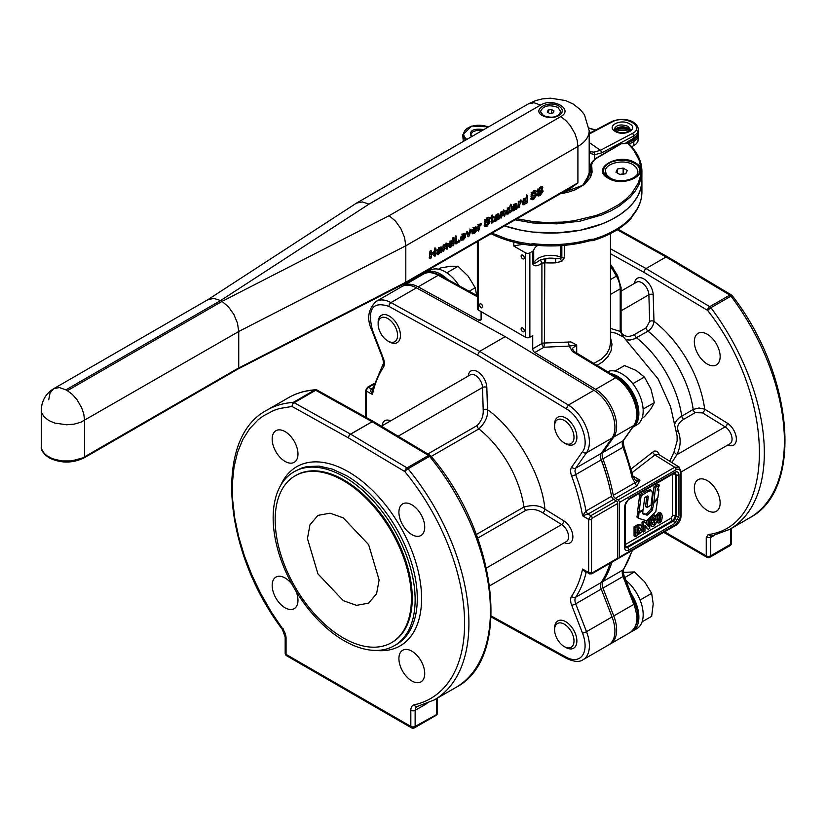 <?xml version="1.0" encoding="UTF-8"?>
<svg xmlns="http://www.w3.org/2000/svg" width="826" height="826" viewBox="0 0 826 826"><rect width="100%" height="100%" fill="white"/><g stroke="black" fill="none" stroke-linecap="round" stroke-linejoin="round"><path stroke-width="1.24" d="M626.934 142.826L633.408 139.088L626.934 142.826M558.892 106.079C563.415 109.249 563.415 112.429 558.892 115.599C553.399 118.211 547.896 118.211 542.403 115.599L542.403 115.599C531.252 109.755 548.763 99.647 558.892 106.079M541.629 189.846L541.381 191.849M537.809 189.453L539.244 190.279L542.599 189.949L543.116 191.219L540.287 195.473L538.573 196.02L537.468 194.668L538.191 193.429L540.256 194.1L541.546 192.303L538.108 192.128L537.592 190.94L540.276 187.068L542.341 186.728L542.816 187.647L542.104 188.917L540.183 188.483L539.079 189.939L537.643 189.113L539.079 189.288M539.956 187.874L542.104 188.917L540.669 188.091L541.371 186.614M541.546 192.303L539.915 191.002L537.633 191.405M539.388 194.316L537.137 195.194L538.098 195.865M538.191 193.429L540.256 194.1M431.317 253.097L429.985 253.861L429.19 257.97L430.625 258.796L429.84 258.156L429.84 251.909L430.625 250.381L431.42 251.001L431.42 253.159L434.218 251.538L435.003 247.852L435.808 248.461L435.808 254.707L435.003 256.267L434.218 255.626L434.218 253.076L432.896 252.312M434.373 248.585L434.373 253.881L433.578 255.43L435.003 256.267L434.218 255.626M429.985 251.114L429.985 252.333L431.42 253.159M434.218 253.076L431.42 254.687L429.985 253.861M431.42 254.687L431.42 257.237L430.625 258.796L429.84 258.156M430.625 250.381L431.42 251.001L430.491 250.464M435.003 247.852L435.808 248.461L434.879 247.934M438.162 252.58L436.902 253.489M441.755 250.092L440.32 249.256L439.855 251.806L441.29 252.632L440.475 252.281L438.627 254.171L437.326 254.356L436.892 253.396L438.193 250.939L440.32 249.153L439.463 248.709L437.749 250.836L437.119 250.515L439.463 247.459L441.301 246.984L441.993 251.517L441.29 252.632L439.04 251.455M438.885 248.327L440.32 249.153M440.144 251.507L440.32 250.226L438.379 252.436L439.071 252.725L440.144 251.507M440.299 247.046L440.32 249.256M436.314 250.01L437.119 250.515M437.635 251.899L439.071 252.725M440.32 250.226L439.577 249.803M452.4 245.239L450.81 247.139L449.375 247.284L448.601 245.239L450.831 240.924L452.4 240.903L451.667 244.981L453.102 245.818L451.853 244.919M450.315 245.529L448.807 246.551M450.077 244.434L451.202 245.559L452.328 243.143L451.192 242.028L450.077 244.434L448.652 243.608L449.767 244.723M449.055 244.795L451.202 245.559M452.173 240.676L453.102 237.403L453.804 237.95L453.804 244.455L453.102 245.818L452.4 245.26M452.4 240.903L451.863 240.593M453.102 237.403L453.804 237.95L452.989 237.475M450.469 241.13L451.905 241.956L451.192 242.028L449.757 241.192M444.347 245.632L445.906 243.753L447.496 243.866L447.702 247.914L446.969 249.349L446.236 248.771L446.236 246.313L445.451 245.374L443.676 251.259L442.953 250.66L442.953 246.396L443.645 245.054L444.347 245.57L443.51 245.146M447.207 243.567L446.061 243.03L446.236 247.48M445.534 248.523L446.236 248.771M443.645 245.054L444.347 245.57L443.552 245.115M442.251 250.423L442.953 250.66M444.502 246.778L443.066 245.952L442.953 249.4M443.283 245.363L443.066 245.952M444.801 245.487L444.016 244.537L445.988 245.27L444.553 244.434M456.561 242.028L455.074 242.885M455.229 236.546L455.229 241.254L456.664 242.08L459.38 240.511L460.175 240.82L456.024 243.99L455.074 243.443L455.074 237.341L455.859 235.813L456.664 236.422L456.664 242.08M456.024 243.99L455.074 243.443L456.024 243.99M455.859 235.813L456.664 236.422L455.735 235.885M459.38 240.511L458.74 239.994M463.345 238.704L462.188 237.94L463.345 238.704L465.121 236.628L465.657 236.897L463.376 239.881L461.414 240.201L460.681 238.311L463.283 233.706L465.1 233.459L465.74 234.883L464.584 236.556L462.188 237.94L460.815 237.145M461.672 236.577L460.836 237.062M460.753 237.103L461.91 237.878M462.188 236.876L464.305 235.658L463.241 234.976L462.188 236.876L461.094 236.246M464.191 233.335L464.057 234.966M462.446 238.724L460.856 239.488M464.305 235.658L461.806 234.15M475.311 226.923L475.177 228.544M473.566 232.302L471.976 233.066M471.873 230.691L473.03 231.456M472.792 230.155L471.956 230.64M473.308 230.454L475.425 229.236L474.361 228.554L473.308 230.454L472.214 229.824M475.425 229.236L472.926 227.728M474.465 232.282L473.308 231.517L474.465 232.282L476.241 230.206L476.778 230.475L474.496 233.459L472.534 233.779L471.801 231.889L474.403 227.284L476.22 227.047L476.86 228.461L475.704 230.134L473.308 231.517L471.935 230.722M468.786 234.801L469.818 230.722L470.531 229.535L471.223 229.865L468.786 236.763L467.774 236.195L466.339 232.695L467.041 231.548L467.826 232.054L468.786 234.801L467.351 233.975L466.638 231.93M470.531 229.535L469.787 229.039M470.965 230.867L469.953 230.278M467.041 231.548L467.826 232.054L466.989 231.579M468.363 234.15L467.351 235.937L468.786 236.763L467.774 236.195M480.133 225.477L478.584 231.104L477.851 230.516L477.851 226.407L478.574 224.889L479.276 225.395L480.298 223.898L481.558 224.125L480.133 225.477L478.698 224.651L477.851 229.246M478.574 224.889L477.841 224.569M481.372 223.722L480.123 223.299M477.149 230.278L477.851 230.516M488.61 220.459L488.362 222.462M486.359 224.92L484.108 225.797L485.079 226.479M488.527 222.917L485.079 222.741L484.573 221.554L487.257 217.682L489.322 217.331L489.797 218.26L489.085 219.53L487.164 219.096L486.06 220.552L489.581 220.563L490.097 221.833L487.268 226.087L485.543 226.634L484.439 225.281L485.161 224.042L487.237 224.713L488.331 222.442L486.896 221.616L484.614 222.018M485.161 224.042L487.237 224.713M484.79 220.067L486.225 220.893L484.625 219.716L486.06 219.902M486.937 218.477L489.085 219.53L487.65 218.704L488.352 217.228M492.812 220.387L491.346 222.08M492.802 218.085L492.802 220.687L491.367 219.861L491.707 220.511L491.367 217.259L492.399 216.02L493.834 216.846L492.802 218.085L491.367 217.259M491.707 220.511L494.237 221.213L491.697 223.113L491.336 218.942L490.613 218.529M491.336 218.942L490.592 218.714L491.47 215.792L492.575 215.049L492.802 216.804L493.834 216.846L493.174 216.588M490.603 218.601L491.264 218.983L490.592 218.714M492.802 216.804L491.408 215.989M492.575 215.049L492.802 215.906L491.79 215.318M495.579 219.437L494.309 220.346M499.172 216.939L497.737 216.113L497.273 218.653L498.708 219.489L497.882 219.127L496.044 221.027L494.743 221.203L494.309 220.243L495.6 217.796L497.727 216.009L496.88 215.555L495.166 217.692L494.537 217.372L496.88 214.306L498.718 213.841L499.41 218.363L498.708 219.489L496.447 218.301M496.292 215.173L497.727 216.009M497.562 218.363L497.727 217.083L495.786 219.293L496.488 219.582L497.562 218.363M497.706 213.903L497.737 216.113M493.731 216.866L494.537 217.372M495.053 218.756L496.488 219.582M497.727 217.083L496.984 216.66M509.807 212.096L508.217 213.996L506.792 214.141L506.018 212.096L508.238 207.77L509.807 207.76L509.084 211.838L510.52 212.664L509.26 211.776M507.732 212.375L506.214 213.407M507.494 211.291L508.61 212.406L509.735 210L508.61 208.875L507.494 211.291L506.059 210.465L507.174 211.58M506.472 211.652L508.61 212.406M509.58 207.532L510.52 204.249L511.222 204.796L511.222 211.301L510.52 212.664L509.807 212.117M509.807 207.76L509.27 207.44M510.52 204.249L511.222 204.796L510.406 204.332M507.876 207.987L509.312 208.813L508.61 208.875L507.174 208.049M501.764 212.489L503.323 210.599L504.903 210.713L505.109 214.77L504.387 216.206L503.643 215.617L503.643 213.16L502.869 212.22L501.093 218.105L500.36 217.517L500.36 213.253L501.052 211.91L501.764 212.416L500.917 212.003M504.624 210.424L503.468 209.887L503.643 214.337M502.951 215.379L503.643 215.617M501.052 211.91L501.764 212.416L500.969 211.962M499.658 217.279L500.36 217.517M501.909 213.635L500.473 212.798L500.36 216.257M500.701 212.21L500.473 212.798M502.208 212.334L501.434 211.394L503.395 212.117L501.96 211.291M515.548 203.599L515.816 207.233L515.114 208.358L516.549 209.184L514.288 207.997M514.133 204.879L513.287 204.435L514.722 205.261L513.008 207.388L512.378 207.068L514.722 204.012L516.56 203.537L517.014 206.634L515.579 205.808M513.421 209.133L512.151 210.041M514.33 209.277L513.627 208.988L514.33 209.277L515.403 208.059L515.569 206.779L513.627 208.988L512.894 208.451M515.569 206.779L514.825 206.355M511.573 206.562L512.378 207.068M517.014 206.634L516.549 209.184L515.723 208.833L513.886 210.723L512.585 210.898L512.151 209.938L513.442 207.491L515.569 205.705L514.722 205.261L515.569 205.705M525.801 198.168L526.007 201.11L525.305 202.473L526.74 203.299L526.028 202.752L524.438 204.631L523.003 204.776L522.228 202.731L524.458 198.405L526.028 198.395L526.74 194.884L527.432 195.432L527.432 201.936L526.74 203.299L525.481 202.411M523.942 203.01L522.435 204.043M526.028 198.395L525.491 198.085M524.097 198.622L525.532 199.448L524.82 199.51L523.715 201.926L524.83 203.041L525.955 200.635L523.395 198.684M526.74 194.884L527.432 195.432L526.616 194.967M522.693 202.287L524.83 203.041M523.715 201.926L522.28 201.1L523.395 202.215M520.514 202.163L518.965 207.791L518.232 207.202L518.232 203.093L518.955 201.575L519.657 202.081L520.679 200.584L521.939 200.811L520.514 202.163L519.079 201.338L518.232 205.932M518.955 201.575L518.222 201.255M521.753 200.408L520.504 199.985M517.53 206.965L518.232 207.202M535.103 193.614L535.021 196.072L531.583 195.896L531.077 194.709L533.751 190.837L535.816 190.486L536.291 191.415L535.578 192.685L533.658 192.251L532.718 194.048L531.283 193.222M532.863 198.075L530.612 198.952L531.572 199.634M532.553 193.057L531.128 192.871L532.553 193.707L536.074 193.718L536.59 194.988L533.772 199.242L532.047 199.789L530.942 198.436L531.665 197.197L533.73 197.868L535.021 196.072M531.665 197.197L533.73 197.868M533.472 195.783L532.037 194.957L534.825 195.597M533.431 191.642L535.578 192.685L534.143 191.859L534.845 190.383M532.037 194.957L531.108 195.173M404.42 283.029L405.803 282.224L404.42 283.029L405.803 282.224L405.803 245.797L577.901 146.439A38.533 22.25 0 0 0 589.186 130.714L584.447 114.731L580.317 109.569L573.12 103.993L565.573 100.566L550.467 98.18L542.393 98.883L535.682 100.586L528.444 103.839L534.03 102.754L540.607 105.047C553.007 97.251 574.184 109.476 560.689 116.631L389.108 215.7L395.499 221.12L400.92 228.75L404.534 237.413L405.803 245.797L238.735 331.494L238.735 367.921L82.734 457.893L71.594 460.929L61.702 460.929L52.565 458.75L47.051 455.859L44.294 453.474L41.785 449.427L41.3 446.577L41.3 410.14L41.785 413L44.294 417.047L48.724 420.496L54.702 423.057L66.648 424.781L74.01 424.151L80.731 422.313L238.735 331.494L237.465 323.111L233.851 314.438L228.43 306.818L222.039 301.387L67.371 390.688L65.935 389.862L220.604 300.561L213.82 298.382L207.687 299.797M564.881 191.074L569.341 189.216L577.901 182.876L570.59 187.781L405.401 283.153L570.59 187.781M630.455 129.548L627.667 132.067C623.093 133.296 619.273 133.058 616.186 131.324L614.245 129.052C616.351 124.767 620.976 123.869 628.09 126.357L630.465 129.558M615.246 131.396C624.095 136.94 639.221 128.97 629.588 123.838C620.729 118.294 605.603 126.264 615.246 131.396L616.619 132.253M589.186 134.039L612.376 121.825C624.766 114.68 645.953 126.905 632.458 133.409L600.419 150.291L594.131 152.139L594.73 154.699L601.793 152.81L633.821 135.929L637.342 133.089L638.498 128.753M589.186 151.478L590.889 153.564L594.73 154.699L594.73 159.191M589.186 142.516L600.698 150.487L601.793 152.81M594.131 152.139L591.003 151.788L589.186 150.631M238.332 368.84L84.159 457.852C72.481 463.438 60.814 463.438 49.147 457.852C43.293 453.66 40.68 449.891 41.3 446.577M237.351 368.726L405.803 282.224L577.901 182.876L577.901 146.439L577.157 140.244L574.999 133.729L570.25 125.5L565.686 120.379L560.689 116.631M405.349 283.173L238.322 368.85M220.604 300.561L369.026 204.105L362.253 201.926L356.502 203.103L528.444 103.839L356.502 203.103L207.884 299.673M48.724 399.794L50.035 392.949L53.762 388.654L208.08 299.559L53.762 388.654L59.348 387.57L65.935 389.862M589.186 132.48L591.302 132.284M473.938 135.309L472.565 136.104M641.916 191.983C641.833 200.594 638.643 208.658 632.355 216.164A3.046 2.23 -140 0 0 632.757 214.977A91.263 52.688 180 0 0 641.916 191.983L641.916 180.388A91.263 52.688 0 0 1 596.073 226.087A91.263 52.688 0 0 1 504.593 225.88L520.793 230.175L532.522 232.034L556.724 232.963L580.513 230.175L602.185 223.877L611.736 219.54L620.212 214.502L627.44 208.854L633.315 202.711L637.724 196.165L640.584 189.35L641.854 182.36L641.916 171.281C641.812 161.431 637.496 152.325 628.958 143.951A1.012 0.712 134.2 0 0 628.256 143.858L633.635 149.971L638.983 159.769L640.646 166.553L640.222 176.826L638.002 183.558L631.849 193.201L625.974 199.159L618.798 204.611L605.861 211.673L596.011 215.503L574.142 220.759L562.496 222.111L544.716 222.442L532.946 221.544L516.9 218.776M589.186 133.306L590.776 132.945M631.714 146.832L635.844 144.199L637.878 141.711L638.581 134.855L637.342 138.438L633.821 141.473L633.821 145.613M488.496 126.905L471.708 126.068L462.725 134.855L463.293 141.452M543.56 116.187L540.514 111.747M560.782 111.747L557.818 116.136M551.562 109.548L554.039 110.973L553.131 112.935L549.744 113.461L547.256 112.026L548.165 110.064L551.562 109.548L551.562 113.183M548.165 110.064L548.165 112.553M543.477 115.64L540.514 111.5C543.136 105.749 548.908 104.365 557.818 107.359L560.792 111.5C558.159 117.261 552.387 118.634 543.477 115.64M613.532 180.14L607.327 176.434L605.716 173.852L605.417 171.694M637.848 171.694L637.548 173.852L635.937 176.434L629.732 180.14M623.145 168.091L627.285 170.486L625.767 173.749L620.12 174.627L615.979 172.231L617.497 168.969L623.145 168.091L623.145 173.894L619.758 174.41M617.497 168.969L617.497 173.109M610.156 177.982L606.645 174.947L605.406 171.354C604.653 163.341 623.816 158.757 633.108 164.735L636.619 167.771L637.858 171.354C638.601 179.376 619.448 183.961 610.156 177.982M707.242 364.039A18.255 10.542 60 0 1 695.316 347.952A18.255 10.542 60 0 1 698.115 333.322A18.255 10.542 60 0 1 707.242 334.231A18.255 10.542 60 0 1 719.167 350.317A18.255 10.542 60 0 1 716.369 364.937A18.255 10.542 60 0 1 707.242 364.039M720.148 502.951A18.255 10.542 60 0 1 716.369 511.304A18.255 10.542 60 0 1 702.307 506.41A18.255 10.542 60 0 1 694.336 488.042A18.255 10.542 60 0 1 698.115 479.689A18.255 10.542 60 0 1 712.177 484.583A18.255 10.542 60 0 1 720.148 502.951M649.732 524.448L651.177 523.447L653.727 524.902L652.292 524.076L653.418 521.64L654.853 522.466L653.727 524.902L652.612 524.273L651.105 525.326L651.786 526.596L653.707 526.317L655.844 523.87L656.412 521.536L655.668 519.719L652.963 520.772L653.211 519.089L656.061 517.437L656.061 515.806L652.055 518.119L651.28 523.302L654.481 521.361M651.28 523.302L649.845 522.476L650.63 517.293L654.626 514.98L656.061 515.806M653.81 518.738L655.668 519.719M651.786 526.596L649.732 524.84M635.493 536.673L641.017 532.563L642.112 528.392L641.048 525.315L639.913 525.191L635.493 527.566L635.493 536.673L634.058 535.847L634.058 526.74L638.477 524.365L639.685 524.531M642.039 527.215L642.039 522.135L643.588 521.237L645.023 522.063L643.475 522.961L643.475 532.068L644.951 531.221L644.951 525.243L648.142 529.373L649.732 528.454L649.732 519.347L648.255 520.194L648.255 526.307L645.023 522.063M646.83 524.427L646.83 520.721M648.142 529.373L644.951 526.265M643.475 532.068L642.039 531.242L642.039 529.549M658.105 523.013L659.767 522.817L661.554 520.855L662.328 516.694L661.554 513.431L659.767 513.514L657.981 515.476L657.207 519.626L658.105 523.013L656.391 521.96M655.803 519.812L655.823 517.582M656.061 516.023L658.332 512.688L661.554 513.431L660.119 512.605M642.7 513.504L646.18 514.164L650.878 509.291L652.633 502.094M638.477 518.284L636.908 516.983L638.147 511.5M638.519 518.315L636.908 516.983L638.56 518.336L646.758 520.793L655.844 511.49L657.702 499.162L653.727 503.333L652.313 510.117L647.615 515.001L642.938 513.937L642.773 510.478L638.952 512.915L638.56 518.336M653.841 502.58L652.127 501.681L654.027 486.69L657.775 484.284L659.21 485.11L655.452 487.516L653.841 502.58L657.909 497.479L658.9 489.653L657.104 490.066L659.447 485.296M647.274 507.474L651.064 505.006L652.447 493.514L651.673 490.52L648.255 491.429L641.11 495.776L639.087 511.883L643.186 509.559L644.662 497.717L646.479 496.426L647.811 495.91L648.234 496.55L647.026 507.298L645.602 506.462L646.82 496.24M645.839 506.648L647.026 507.298M639.087 511.924L637.651 511.057L639.675 494.95L646.82 490.603L650.248 489.694L651.673 490.52M637.889 511.232L639.324 512.068M537.726 245.415A17.243 9.953 0 0 0 533.699 250.175A3.046 1.755 180 0 1 533.4 250.67A3.046 1.755 180 0 1 532.863 251.094L532.863 264.341C534.804 266.684 537.819 266.251 541.908 263.06L545.511 262.823A59.833 34.537 0 0 0 555.795 262.823L561.866 261.305L564.292 257.898L564.292 245.353M477.335 241.615L477.335 308.728A3.046 1.755 0 0 0 478.233 309.967L525.553 337.287A3.046 1.755 0 0 0 529.858 337.287L532.718 335.635L532.718 348.83A3.046 1.755 -120 0 0 533.338 350.916A3.046 1.755 -120 0 0 534.825 352.516L595.649 389.325A30.417 17.563 60 0 1 616.64 426.278A30.417 17.563 60 0 1 613.759 437.037L602.959 452.4A8.115 4.688 -120 0 0 602.185 455.209A8.115 4.688 -120 0 0 602.908 458.895A155.143 89.58 60 0 1 613.295 495.28A3.046 1.755 -120 0 0 614.038 497.045A3.046 1.755 -120 0 0 615.339 498.336L618.075 499.967A2.024 1.167 60 0 1 619.077 501.041A2.024 1.167 60 0 1 619.49 502.435L619.49 557.137A2.024 1.167 60 0 1 619.077 558.066A2.024 1.167 60 0 1 619.066 558.066A2.024 1.167 60 0 1 618.075 557.984L617.765 557.808M568.36 341.974L569.217 346.104L572.418 351.525A3.046 1.714 -58.8 0 1 573.925 351.37A3.046 1.714 -58.8 0 1 573.936 351.38A3.046 1.714 -58.8 0 1 573.946 351.38L572.253 348.469L576.713 345.01L570.911 341.954L544.375 343.017L544.004 347.219A3.046 1.755 60 0 1 542.517 345.619A3.046 1.755 60 0 1 541.908 343.523L532.718 348.83M610.476 233.593L610.476 342.842L609.619 348.273L606.625 353.993L601.596 359L593.801 363.399M522.682 331.66A2.23 1.291 60 0 1 521.227 329.688A2.23 1.291 60 0 1 521.567 327.901A2.23 1.291 60 0 1 522.682 328.015A2.23 1.291 60 0 1 524.138 329.977A2.23 1.291 60 0 1 523.798 331.763A2.23 1.291 60 0 1 522.682 331.66M481.093 307.644A2.23 1.291 60 0 1 479.638 305.682A2.23 1.291 60 0 1 479.978 303.896A2.23 1.291 60 0 1 481.093 303.999A2.23 1.291 60 0 1 482.549 305.971A2.23 1.291 60 0 1 482.208 307.757A2.23 1.291 60 0 1 481.093 307.644M532.863 251.094L529.858 252.839A3.046 1.755 180 0 1 525.553 252.839L513.803 246.055L513.803 242.121M522.682 258.796A2.23 1.291 60 0 1 521.227 256.834A2.23 1.291 60 0 1 521.567 255.048A2.23 1.291 60 0 1 522.682 255.151A2.23 1.291 60 0 1 524.138 257.123A2.23 1.291 60 0 1 523.798 258.91A2.23 1.291 60 0 1 522.682 258.796M402.644 286.188A30.417 17.563 60 0 1 403.48 285.641A30.417 17.563 60 0 1 418.173 286.859L478.997 320.292A3.046 1.755 -120 0 0 480.464 320.416A3.046 1.755 -120 0 0 480.484 320.405A3.046 1.755 -120 0 0 481.093 319.022L481.093 311.619M617.765 558.139L592.242 572.872A2.024 1.167 60 0 1 591.829 573.791A2.024 1.167 60 0 1 591.808 573.802A2.024 1.167 60 0 1 591.819 573.802L617.342 559.057A2.024 1.167 -120 0 0 617.352 559.057A2.024 1.167 -120 0 0 617.342 559.057A2.024 1.167 -120 0 0 617.765 558.139L617.765 503.426A2.024 1.167 -120 0 0 617.352 502.032A2.024 1.167 -120 0 0 616.351 500.959L613.625 499.327A3.046 1.755 60 0 1 612.324 498.037A3.046 1.755 60 0 1 611.57 496.271A155.143 89.58 -120 0 0 601.183 459.886A8.115 4.688 60 0 1 600.471 456.21A8.115 4.688 60 0 1 601.235 453.402L612.035 438.028A30.417 17.563 -120 0 0 614.926 427.269A30.417 17.563 -120 0 0 593.925 390.316L505.192 336.626L416.449 287.851A30.417 17.563 -120 0 0 401.756 286.643L376.233 301.376C367.993 309.234 366.527 318.877 371.834 330.317L382.644 358.164A3.046 0.64 158.8 0 1 382.644 358.061M592.242 572.872L591.519 572.459A2.024 1.167 180 0 1 590.084 572.8A2.024 1.167 180 0 1 588.649 572.459L589.299 573.863L582.557 569.062A152.108 87.814 60 0 1 571.623 596.227A11.151 6.443 -120 0 0 571.695 605.231L582.495 633.077A27.382 15.808 60 0 1 566.202 657.186A3.046 1.797 118.8 0 0 566.863 658.601A3.046 1.797 118.8 0 0 566.884 658.611C574.338 661.925 579.738 662.276 583.094 659.675L608.617 644.941A30.417 17.563 -120 0 0 614.926 631.012A30.417 17.563 -120 0 0 612.035 616.929L601.235 589.083A8.115 4.688 60 0 1 600.471 585.386A8.115 4.688 60 0 1 601.183 582.537A155.143 89.58 -120 0 0 610.156 563.208M344.143 476.798A100.39 57.965 60 0 1 409.727 565.263A100.39 57.965 60 0 1 394.343 645.705A100.39 57.965 60 0 1 344.143 640.739A100.39 57.965 60 0 1 278.558 552.274A100.39 57.965 60 0 1 293.953 471.822A100.39 57.965 60 0 1 344.143 476.798M391.452 642.69L392.309 642.194A96.332 55.621 -120 0 0 407.073 565.005A96.332 55.621 -120 0 0 344.143 480.113A96.332 55.621 -120 0 0 295.976 475.342L295.119 475.838A96.332 55.621 60 0 1 343.286 480.608A96.332 55.621 60 0 1 406.216 565.5A96.332 55.621 60 0 1 391.452 642.69A96.332 55.621 60 0 1 343.286 637.92A96.332 55.621 60 0 1 280.355 553.028A96.332 55.621 60 0 1 295.119 475.838M564.303 442.881L565.738 443.707A15.766 9.107 -120 0 0 576.878 437.264A15.766 9.107 -120 0 0 565.738 417.956A15.766 9.107 -120 0 0 554.587 424.399L554.587 426.051A13.732 7.93 60 0 1 564.303 420.444A13.732 7.93 60 0 1 574.008 437.264A13.732 7.93 60 0 1 564.303 442.881A13.732 7.93 60 0 1 554.587 426.051M389.294 341.83A15.766 9.107 -120 0 0 389.294 341.84A15.766 9.107 -120 0 0 400.434 335.397A15.766 9.107 -120 0 0 389.294 316.09A15.766 9.107 -120 0 0 378.143 322.522L378.143 324.184A13.732 7.93 60 0 1 387.859 318.578A13.732 7.93 60 0 1 397.574 335.397A13.732 7.93 60 0 1 387.859 341.004A13.732 7.93 60 0 1 378.143 324.184M564.303 646.613L565.738 647.439A15.766 9.107 -120 0 0 576.878 641.007A15.766 9.107 -120 0 0 565.738 621.699A15.766 9.107 -120 0 0 554.587 628.132L554.587 629.794A13.732 7.93 60 0 1 564.303 624.188A13.732 7.93 60 0 1 574.008 641.007A13.732 7.93 60 0 1 564.303 646.613L564.303 646.613A13.732 7.93 60 0 1 554.587 629.794M505.192 336.626L479.658 351.36L390.925 302.595L416.449 287.851M398.917 658.601A18.255 10.542 60 0 1 402.696 650.248A18.255 10.542 60 0 1 416.758 655.142A18.255 10.542 60 0 1 424.729 673.51A18.255 10.542 60 0 1 420.95 681.863A18.255 10.542 60 0 1 406.888 676.969A18.255 10.542 60 0 1 398.917 658.601M295.925 591.086A18.255 10.542 60 0 1 294.19 608.679A18.255 10.542 60 0 1 285.063 607.781A18.255 10.542 60 0 1 273.148 591.695A18.255 10.542 60 0 1 275.946 577.064A18.255 10.542 60 0 1 285.063 577.973A18.255 10.542 60 0 1 292.043 584.364M297.98 453.959A18.255 10.542 60 0 1 294.19 462.323A18.255 10.542 60 0 1 280.128 457.428A18.255 10.542 60 0 1 272.157 439.06A18.255 10.542 60 0 1 275.946 430.707A18.255 10.542 60 0 1 290.009 435.591A18.255 10.542 60 0 1 297.98 453.959M411.823 534.598A18.255 10.542 60 0 1 399.898 518.511A18.255 10.542 60 0 1 402.696 503.881A18.255 10.542 60 0 1 411.823 504.789A18.255 10.542 60 0 1 423.748 520.876A18.255 10.542 60 0 1 420.95 535.496A18.255 10.542 60 0 1 411.823 534.598M434.486 715.254A3.046 1.755 -120 0 0 436.014 715.399A3.046 1.755 -120 0 0 436.644 714.005A3.046 1.755 0 0 0 437.532 712.766L437.532 698.053M436.014 715.399L414.497 727.82L436.014 715.399A3.046 3.046 0 0 0 437.119 714.294L415.127 726.426A3.046 1.755 60 0 1 414.497 727.82L414.497 727.82A3.046 3.046 0 0 1 411.462 727.82A3.046 1.755 -60 0 1 410.832 726.426A3.046 1.755 0 0 0 412.979 726.942A3.046 1.755 0 0 0 415.127 726.426L415.127 710.339A3.046 1.755 180 0 1 412.979 710.856A3.046 1.755 180 0 1 410.832 710.339L410.832 726.426L286.064 654.398A3.046 1.755 120 0 0 286.694 655.792L286.694 655.792A3.046 1.755 120 0 0 288.212 655.637M430.852 455.993A3.046 0.681 140.6 0 0 430.377 455.962A3.046 0.681 140.6 0 0 429.551 456.355A167.317 96.601 60 0 1 455.766 687.521C512.678 658.528 497.799 534.195 430.852 455.993A3.046 3.046 0 0 0 430.067 455.312A3.046 1.724 -59.1 0 0 430.047 455.302A3.046 1.724 -59.1 0 0 428.58 455.436A3.046 2.488 0 0 1 430.377 455.962M286.064 638.302A3.046 1.755 0 0 1 285.176 637.063L285.176 653.159A3.046 1.755 0 0 0 286.064 654.398L286.064 638.302A11.151 6.443 -120 0 0 282.647 628.823L271.052 611.612L260.696 593.512L251.765 574.813L244.382 555.805L238.683 536.817L234.749 518.129L232.653 500.071L232.416 482.911L234.057 466.927L237.537 452.39L242.803 439.525L249.772 428.549L258.332 419.618L263.164 415.984L273.84 410.398L279.642 408.488L292.053 406.464L293.158 402.448A167.317 96.601 -120 0 0 266.943 410.14L288.45 397.719A167.317 96.601 60 0 1 314.665 390.027A3.046 2.385 -93.7 0 1 315.522 389.769A3.046 2.385 -93.7 0 1 315.718 389.758L315.718 389.758A3.046 3.046 0 0 0 315.522 389.769C305.589 390.409 296.565 393.052 288.45 397.719M411.462 727.82L286.694 655.792L411.462 727.82A3.046 2.488 -60 0 0 415.127 726.426M414.249 704.805A3.046 2.447 -102.2 0 0 417.037 706.54L434.259 699.942A167.317 96.601 -120 0 0 408.034 468.765A3.046 0.681 140.6 0 0 404.843 471.584A3.046 1.724 -59.1 0 1 405.494 469.478A3.046 1.724 -59.1 0 1 407.032 467.877L350.637 434.177A3.046 1.724 120.9 0 0 349.666 434.992A3.046 1.724 120.9 0 0 349.099 435.777A3.046 1.724 120.9 0 0 348.448 437.883L404.843 471.584A164.271 94.845 60 0 1 414.249 704.805A11.151 6.443 -120 0 0 410.832 710.339M373.032 421.425A3.046 1.786 -60.9 0 1 373.589 421.57A3.046 1.786 -60.9 0 1 373.631 421.59L317.194 390.14A3.046 1.786 119.1 0 0 317.194 390.14A3.046 1.786 119.1 0 0 315.708 390.275L372.072 421.714A3.046 1.786 -60.9 0 1 373.032 421.425A3.046 2.354 90 0 1 373.104 421.466A3.046 1.724 120.9 0 0 372.144 421.766L428.539 455.456A3.046 1.724 -59.1 0 1 428.58 455.436M315.677 390.295L294.159 402.716A3.046 1.786 119.1 0 0 292.652 404.327A3.046 1.786 119.1 0 0 292.053 406.464L348.448 437.883A3.046 1.786 -60.9 0 1 349.047 435.746A3.046 1.786 -60.9 0 1 349.605 434.961A3.046 1.786 -60.9 0 1 350.554 434.135L294.159 402.716A3.046 1.755 -120 0 0 293.643 402.499A3.046 1.755 -120 0 0 293.158 402.448L314.665 390.027A3.046 1.755 60 0 1 315.15 390.079A3.046 1.755 60 0 1 315.677 390.295A3.046 1.786 119.1 0 0 315.677 390.295L315.718 389.758A3.046 3.046 0 0 1 317.194 390.14M372.733 387.993L371.235 388.86L370.688 391.018L372.464 394.467C374.705 383.997 378.349 374.942 383.398 367.312A11.151 6.443 -120 0 0 383.326 358.308L372.526 330.462C367.085 309.1 372.516 301.056 388.829 306.343L477.511 355.087L566.202 408.756C580.327 416.562 590.115 442.333 582.495 451.688L571.695 467.062A11.151 6.443 -120 0 0 571.623 475.983A152.108 87.814 60 0 1 582.557 515.775L588.091 514.061A3.046 1.755 60 0 1 586.801 512.781A3.046 1.755 60 0 1 586.047 511.005L582.557 515.775L588.649 519.409L588.649 572.459L582.557 569.062L586.047 572.883L586.78 572.459M365.784 390.202A2.024 1.167 0 0 0 365.773 390.254L365.773 390.254A2.024 1.167 0 0 0 366.372 391.08L372.464 394.467L372.268 389.81M477.511 355.087L479.658 351.36L568.402 405.06L593.925 390.316M616.351 500.959L590.827 515.703L588.649 519.409A2.024 1.167 0 0 0 590.084 519.75A2.024 1.167 0 0 0 591.519 519.409L592.242 518.17L617.765 503.426M372.454 389.098A3.046 1.755 -120 0 1 371.235 388.86L368.499 387.342A2.024 1.167 -120 0 0 367.518 387.249L365.773 390.254L365.773 417.213M431.224 456.437L478.863 428.931C485.327 422.551 488.207 416.139 487.495 409.717C515.052 428.684 542.248 475.807 544.892 509.146A3.046 1.693 -58.3 0 1 544.21 511.232A3.046 1.693 -58.3 0 1 542.672 512.832L561.659 524.551A10.139 5.854 60 0 1 568.577 536.828A10.139 5.854 60 0 1 566.471 541.464L489.632 585.83M564.416 542.661A13.185 7.61 -120 0 0 572.872 536.518A13.185 7.61 -120 0 0 563.879 520.876L544.892 509.146C539.688 505.326 532.708 504.614 523.942 507.019L476.303 534.525M381.364 426.216L470.293 374.87A10.139 5.854 60 0 1 475.363 375.376A10.139 5.854 60 0 1 482.529 387.497L483.189 409.81A3.046 1.693 178.3 0 1 485.337 409.273A3.046 1.693 178.3 0 1 487.495 409.717L486.824 387.415A13.185 7.61 -120 0 0 477.511 371.648A13.185 7.61 -120 0 0 468.228 376.057M659.241 521.433L659.767 521.361C659.179 522.135 658.849 521.258 658.787 518.738L659.767 514.97C660.356 514.195 660.676 515.073 660.748 517.603L659.767 521.361L658.332 520.535L659.158 519.141L659.272 515.455M617.239 229.752L666.097 256.979L646.015 268.564L610.476 248.771M636.836 532.698L637.806 532.047L638.942 527.174M653.676 521.464L654.853 522.466M649.732 524.531L651.105 525.326M650.63 517.293L652.055 518.119M639.117 527.112L640.47 529.249L639.241 532.884L637.083 534.215L637.083 528.186L639.882 527.122M634.058 526.74L635.493 527.566M637.806 532.047L639.241 532.884M642.039 522.135L643.475 522.961M648.73 518.769L649.732 519.347M647.667 519.853L648.255 520.194M659.767 514.97L660.294 514.908M615.339 498.336L636.98 485.843L639.964 480.195L635.359 480.267L632.943 476.189L623.95 446.35C623.052 441.889 622.959 439.855 623.661 440.248L634.461 424.874C643.278 413.31 632.644 386.392 617.249 377.585A3.046 1.714 -58.8 0 1 617.249 377.585L573.936 351.38M679.168 467.103L674.749 467.248L618.075 499.967M632.107 472.627L654.894 454.971L658.281 454.155M619.49 502.435L676.153 469.715A2.024 1.167 -120 0 0 675.74 468.321A2.024 1.167 -120 0 0 674.749 467.248L654.894 454.971L652.447 452.338L631.167 468.951M659.706 455.033L657.145 451.295L654.822 450.955L652.447 452.338M597.033 365.35L602.794 361.788L608.008 356.584L611.116 350.658L611.994 344.318L610.476 337.524M610.476 264.268L617.538 275.481L621.09 287.603L621.09 330.214A3.046 1.755 180 0 1 620.202 331.453L623.362 336.822L658.095 378.897L670.588 406.764L677.103 435.849L677.134 440.867L673.985 452.09L669.772 461.259M610.476 332.011L615.928 333.219L623.63 337.07M572.418 351.525L615.721 377.73A30.417 17.563 60 0 1 636.722 414.683A30.417 17.563 60 0 1 633.841 425.442L623.031 440.816A8.115 4.688 -120 0 0 622.267 443.624A8.115 4.688 -120 0 0 622.98 447.3A155.143 89.58 60 0 1 632.035 477.345L634.936 482.787L613.295 495.28M632.035 477.345A3.046 1.177 -12.8 0 0 632.943 476.199M632.892 475.972L639.964 480.195L634.936 482.787A3.046 1.755 60 0 0 635.679 484.552A3.046 1.755 60 0 0 636.98 485.843M534.825 352.516L544.004 347.219L569.217 346.104L576.713 345.01L576.713 353.063M611.88 562.217A155.143 89.58 60 0 1 602.908 581.545A8.115 4.688 -120 0 0 602.185 584.395A8.115 4.688 -120 0 0 602.959 588.091L613.759 615.938A30.417 17.563 60 0 1 616.64 630.021A30.417 17.563 60 0 1 610.342 643.939A30.417 17.563 60 0 1 609.454 644.394M676.153 469.715C678.745 468.538 680.18 469.364 680.459 472.204L680.459 516.973L676.153 524.417A2.024 1.167 60 0 1 675.74 525.346L675.74 525.346A2.024 1.167 60 0 1 675.73 525.357L619.066 558.066M710.887 536.301L729.668 529.383A167.317 96.601 -120 0 0 710.918 307.726L730.989 296.142A167.317 96.601 60 0 1 749.75 517.788C804.018 489.839 793.507 374.395 732.249 295.708L730.989 296.142A3.046 1.755 -120 0 0 730.452 295.532A3.046 1.755 -120 0 0 729.854 295.078L666.097 256.979L667.604 256.824L731.371 294.923A3.046 1.724 -59.1 0 1 731.371 294.923A3.046 1.724 -59.1 0 0 729.854 295.078L709.771 306.663L646.015 268.564L644.486 270.174L643.867 272.291L707.583 310.37A3.046 1.724 -59.1 0 1 708.243 308.263A3.046 1.724 -59.1 0 1 709.771 306.663A3.046 1.755 60 0 1 710.37 307.117A3.046 1.755 60 0 1 710.918 307.726L707.583 310.37C776.399 397.616 776.729 526.141 708.171 534.556L706.251 537.581L706.251 555.867A3.046 1.755 0 0 0 708.398 556.383A3.046 1.755 0 0 0 710.546 555.867A3.046 1.755 60 0 1 709.916 557.261L729.998 545.676A3.046 1.755 -120 0 0 730.628 544.282A3.046 1.755 0 0 0 731.516 543.033L731.516 528.32M728.47 545.521A3.046 1.755 -120 0 0 729.998 545.676L709.916 557.261A3.046 3.046 0 0 1 706.88 557.261L663.67 532.316L706.88 557.261A3.046 1.755 -60 0 1 706.251 555.867L664.558 531.799M729.998 545.676L729.998 545.676A3.046 3.046 0 0 0 731.516 543.033M626.934 339.889L629.97 340.044L634.275 338.897L647.987 331.154C651.518 328.717 653.511 325.444 653.975 321.314L653.18 294.686A13.185 7.61 -120 0 0 643.867 278.92A13.185 7.61 -120 0 0 634.585 283.328M676.494 431.12L678.322 431.399C676.504 426.712 678.322 422.675 683.752 419.288L695.224 412.659L702.472 412.855A3.046 1.693 121.7 0 0 704.01 411.265A3.046 1.693 121.7 0 0 704.692 409.169L698.972 407.982L693.179 409.438L679.622 417.44L676.484 420.599L675.09 423.304M621.09 291.124L636.639 282.141A10.139 5.854 60 0 1 641.709 282.647A10.139 5.854 60 0 1 648.875 294.768L649.67 321.407L646.211 327.777L634.74 334.396C629.092 337.411 624.683 336.956 621.534 333.043L621.513 333.074M649.67 321.407A3.046 1.693 178.3 0 1 651.817 320.87A3.046 1.693 178.3 0 1 653.975 321.314A87.205 50.345 -120 0 1 704.692 409.169L727.365 423.18A13.185 7.61 -120 0 1 736.358 438.812A13.185 7.61 -120 0 1 727.902 444.956M671.848 462.539L676.824 454.754L673.985 452.09M624.539 547.524A2.024 1.167 0 0 0 625.137 546.719A2.024 1.167 0 0 0 625.137 546.698A2.024 1.167 0 0 0 625.137 546.709L625.437 547.762L627.44 547.545A2.024 1.167 60 0 1 628.431 548.619A2.024 1.167 60 0 1 628.844 550.013L674.656 523.56L678.962 516.105L678.962 474.795C678.693 471.956 677.258 471.13 674.656 472.307L628.844 498.759L624.539 506.214L624.539 547.524C624.817 550.364 626.253 551.19 628.844 550.013M678.962 474.795A2.024 1.167 180 0 1 677.557 475.136A2.024 1.167 180 0 1 676.133 474.816L675.307 472.968L674.243 473.236A2.024 1.167 -120 0 0 674.243 473.236L674.243 473.236A2.024 1.167 -120 0 0 674.253 473.226A2.024 1.167 -120 0 0 674.656 472.307M674.46 472.524L675.317 474.392A2.024 1.167 0 0 0 673.892 474.072A2.024 1.167 0 0 0 672.488 474.413L672.488 515.682L671.053 518.16L625.137 544.664M628.844 498.759A2.024 1.167 60 0 1 628.431 499.678A2.024 1.167 60 0 1 628.431 499.689A2.024 1.167 60 0 1 628.421 499.689A2.024 1.167 60 0 1 628.39 499.709M674.656 523.56A2.024 1.167 -120 0 0 674.253 522.166A2.024 1.167 -120 0 0 673.262 521.092L675.307 518.965L676.133 516.126A2.024 1.167 0 0 0 677.557 516.446A2.024 1.167 0 0 0 678.962 516.105M672.488 515.682A2.024 1.167 180 0 1 673.892 515.341A2.024 1.167 180 0 1 675.317 515.661L674.46 518.48L672.447 520.628A2.024 1.167 60 0 1 671.466 519.554A2.024 1.167 60 0 1 671.053 518.16M625.137 505.347A2.024 1.167 180 0 1 625.137 505.388L625.137 546.698A2.024 1.167 0 0 0 625.137 546.667M674.243 473.236L628.421 499.689C626.015 501.991 624.921 503.901 625.137 505.388L625.137 505.388A2.024 1.167 180 0 1 625.137 505.398A2.024 1.167 180 0 1 624.539 506.214M625.282 544.592A2.024 1.167 -120 0 0 625.685 545.986A2.024 1.167 -120 0 0 626.676 547.06L624.632 547.246M609.867 488.311A152.108 87.814 -120 0 0 600.647 458.017M607.482 371.679A30.417 17.563 -120 0 1 630.517 381.013A30.417 17.563 -120 0 1 643.175 410.894A30.417 17.563 -120 0 1 636.877 424.884L632.799 427.238A30.417 17.563 -120 0 0 638.87 413.372A30.417 17.563 -120 0 0 610.548 373.538M614.957 371.07L624.528 365.546L635.999 370.389L644.404 377.017L632.799 383.718M643.113 409.097L654.337 402.623L650.909 388.932L644.404 377.017M642.101 418.08L644.404 416.758L650.909 408.798L654.337 402.623M438.513 269.204L440.816 267.872L450.955 266.22L458.027 266.333L446.804 272.817M469.137 291.258L475.229 287.747L468.166 276.152L458.027 266.333M476.654 295.388L475.229 287.747M387.859 341.004L389.294 341.84M447.64 279.446A30.417 17.563 -120 0 0 440.857 274.284A30.417 17.563 -120 0 0 425.71 272.807A30.417 17.563 -120 0 0 424.719 273.468M459.132 285.755A30.417 17.563 -120 0 0 445.162 271.795A30.417 17.563 -120 0 0 430.005 270.329L425.71 272.807M624.776 577.539L634.461 571.943L623.207 572.356M640.067 600.048L651.673 593.347L644.61 581.762L634.461 571.943M642.101 621.823L651.673 616.299L653.211 603.94L651.673 593.347M631.508 631.642A30.417 17.563 -120 0 0 632.571 631.116A30.417 17.563 -120 0 0 630.857 593.213M632.571 631.116L636.877 628.627A30.417 17.563 -120 0 0 642.246 606.955A30.417 17.563 -120 0 0 625.86 580.348M343.286 517.892L330.09 513.183L317.948 515.383L309.967 524.799L307.448 538.573L317.948 573.894L343.286 600.636L356.471 605.344L368.613 603.145L376.594 593.729L379.113 579.955L368.623 544.633L343.286 517.892M632.757 214.977L631.219 217.475A91.263 52.688 180 0 1 593.512 239.241L590.476 239.385A3.046 1.084 74.4 0 1 589.981 240.738A3.046 1.084 74.4 0 1 589.971 240.738L591.726 240.665A2.168 1.249 0 0 0 593.109 240.542A90.395 52.193 0 0 0 606.893 235.317L605.892 235.534L606.893 235.317M590.476 239.385A91.263 52.688 180 0 1 533.441 243.722L533.679 245.023C553.224 247.098 571.984 245.673 589.971 240.738M593.109 240.542A3.046 1.167 -107.1 0 0 593.512 239.241L591.726 240.665M494.413 235.317L495.404 235.534L494.413 235.317A90.395 52.193 0 0 0 530.674 245.363L533.679 245.023M533.441 243.722L530.478 244.114L532.233 245.229M561.856 245.549L561.856 257.629L560.379 258.631L545.769 258.59L540.359 259.87C536.621 262.534 534.401 263.721 533.699 263.422L533.699 250.175M540.359 259.87L541.908 263.06L541.908 343.523A3.046 1.755 0 0 1 543.043 343.11A3.046 1.755 0 0 1 544.375 343.017L544.799 258.672M555.795 262.823L555.526 258.59A15.209 8.787 180 0 0 545.769 258.59L545.511 262.823M560.534 245.642L560.534 257.103A2.024 0.95 -68 0 1 560.193 258.548A2.024 0.95 -68 0 1 560.142 258.672L561.866 261.305M513.803 246.055A101.402 58.543 180 0 1 523.343 244.217M643.051 510.695L642.422 510.282M657.702 499.162L656.949 498.863M658.9 489.653L657.847 488.992M632.458 133.409L633.738 135.216L633.821 138.159L626.087 142.63M539.997 192.014L538.562 191.188M542.816 187.647L541.381 186.821M543.116 191.219L541.68 190.393M538.913 193.728L537.478 192.902M540.287 195.473L538.862 194.647M431.42 257.237L429.985 256.411M435.808 254.707L434.373 253.881M438.627 254.171L437.191 253.345M441.993 251.517L440.557 250.681M441.765 248.512L440.33 247.686M453.804 244.455L452.369 243.629M450.81 247.139L449.375 246.313M447.702 245.177L446.267 244.351M447.702 247.914L446.267 247.088M444.429 249.813L442.994 248.977M444.429 247.955L442.994 247.129M459.38 242.059L458.038 241.285M464.584 236.556L463.665 236.019M465.74 234.883L464.305 234.057M463.376 239.881L461.94 239.055M474.496 233.459L473.061 232.633M476.86 228.461L475.425 227.635M475.704 230.134L474.785 229.597M469.787 234.976L468.869 234.45M480.949 225.209L479.514 224.383M479.328 228.43L477.893 227.604M479.328 229.659L477.893 228.833M487.268 226.087L485.833 225.261M490.097 221.833L488.662 221.007M485.894 224.342L484.459 223.516M486.968 222.628L485.543 221.802M489.797 218.26L488.362 217.434M492.946 218.012L491.511 217.176M492.843 222.875L491.408 222.049M496.044 221.027L494.609 220.191M499.41 218.363L497.975 217.537M499.183 215.369L497.748 214.533M511.222 211.301L509.787 210.475M508.217 213.996L506.782 213.17M505.109 212.024L503.684 211.198M505.109 214.77L503.684 213.944M501.836 216.66L500.401 215.834M501.836 214.812L500.401 213.986M517.024 205.065L515.589 204.239M517.252 208.069L515.816 207.233M513.886 210.723L512.45 209.897M524.438 204.631L523.003 203.805M527.432 201.936L526.007 201.11M521.33 201.895L519.895 201.069M519.709 205.116L518.274 204.29M519.709 206.345L518.274 205.519M533.772 199.242L532.336 198.416M536.59 194.988L535.155 194.162M532.388 197.497L530.953 196.671M536.291 191.415L534.856 190.589M585.138 183.331L589.186 172.933L587.782 178.881L582.413 185.53M630.197 130.343A8.115 4.688 0 0 0 628.09 128.226A8.115 4.688 0 0 0 614.658 130.064M591.375 163.3L589.186 166.718M638.581 129.661L638.498 132.459L637.342 135.123L632.396 138.995M612.376 121.825L611.343 121.732C619.83 117.715 636.443 118.211 638.56 129.713L638.56 129.713M84.572 456.923L83.147 457.749L84.572 456.923L84.572 420.496L83.839 414.301L81.681 407.776L76.932 399.557L72.368 394.425L67.371 390.688M369.026 204.105L540.607 105.047M389.108 215.7L222.039 301.387M621.152 143.827L627.636 143.394M590.652 166.924L589.733 169.536L589.836 172.335L590.838 171.426L590.652 166.532L590.838 168.112L591.839 167.213A19.266 11.12 180 0 1 597.188 157.911L621.875 143.404M639.892 170.693L638.828 174.245L635.752 177.383L631.023 179.738L625.199 181.039L618.953 181.121L613.026 179.996L608.101 177.776L604.766 174.73L603.393 171.209L604.157 167.637L606.965 164.415L611.488 161.927L617.198 160.471L623.423 160.203L629.443 161.163L634.544 163.238A18.265 10.542 180 0 1 639.892 170.693M635.049 162.701C618.571 152.232 590.074 168.69 608.215 178.199C624.693 188.679 653.19 172.221 635.049 162.701M560.111 193.831L567.854 192.303L575.474 189.712L584.705 184.219L590.476 177.342L592.097 172.314L591.839 167.213M471.636 136.641L470.923 134.163L473.071 131.623L477.366 130.26L482.167 130.549M483.85 129.579C473.061 128.206 468.869 130.632 471.254 136.858M637.331 135.536L634.998 138.902L627.925 143.228M589.083 128.278L595.35 130.157M466.886 139.377A15.209 8.787 180 0 1 468.187 127.813A15.209 8.787 180 0 1 488.218 127.059M589.836 172.335L590.156 176.454M629.701 130.9L628.803 130.302C624.095 128.133 619.583 128.267 615.277 130.694M616.599 131.551A8.115 4.688 180 0 1 628.09 131.541M462.725 134.855L463.417 137.57L465.554 140.141M633.108 140.234L633.821 141.473L633.108 140.234M515.104 219.809L532.739 222.948L556.652 223.856L580.151 221.141L601.607 214.987L611.106 210.754L619.562 205.829L629.959 197.352L635.204 191.116L638.983 184.528L641.224 177.724L641.916 171.281M629.123 144.385A1.012 0.712 134.2 0 0 628.958 143.951L628.142 143.342L621.358 143.363L596.682 157.859C592.221 161.06 590.208 163.951 590.652 166.532L591.684 162.846M596.465 158.324L597.188 157.911M589.31 132.346L589.31 133.182M629.175 144.158L633.821 141.473M591.106 172.913L590.838 168.112L591.21 171.281L582.774 185.272L560.555 193.573M610.476 253.696L643.867 272.291M478.233 241.099L478.233 309.967M525.553 252.839L525.553 337.287M529.858 252.839L529.858 337.287M566.202 657.186L491.181 615.959M366.372 417.543L366.372 391.08L366.981 388.943L368.499 387.342L373.796 384.276M528.289 563.518L522.92 566.615M390.605 420.878A13.185 7.61 -120 0 0 382.19 425.741M426.743 400.011L432.091 396.924M583.094 659.675A30.417 17.563 -120 0 0 589.392 645.746A30.417 17.563 -120 0 0 586.512 631.663L575.712 603.816A8.115 4.688 60 0 1 574.937 600.12A8.115 4.688 60 0 1 575.66 597.27A155.143 89.58 -120 0 0 586.047 572.883A3.046 1.755 -120 0 1 586.388 572.232M601.183 582.537L575.66 597.27A3.046 2.385 33.5 0 1 571.623 596.227M589.392 573.905L591.808 573.802A2.024 1.167 60 0 1 591.788 573.822M591.519 572.459L591.519 519.409M592.242 518.17A2.024 1.167 -120 0 0 591.829 516.766A2.024 1.167 -120 0 0 590.827 515.703L588.091 514.061L613.625 499.327M611.57 496.271L586.047 511.005A155.143 89.58 -120 0 0 575.66 474.62L601.183 459.886M571.623 475.983A3.046 0.681 -20.6 0 0 575.66 474.62L574.937 470.944L575.712 468.135L586.512 452.762L612.035 438.028M601.235 453.402L575.712 468.135A3.046 2.395 35.1 0 1 573.647 468.332A3.046 2.395 35.1 0 1 571.695 467.062M582.495 451.688L584.447 452.968L586.512 452.762A30.417 17.563 -120 0 0 589.392 442.013A30.417 17.563 -120 0 0 568.402 405.06L566.202 408.756M388.829 306.343L389.418 304.205L390.925 302.595A30.417 17.563 -120 0 0 376.233 301.376M582.495 633.077A3.046 0.64 -21.2 0 0 584.447 632.592A3.046 0.64 -21.2 0 0 586.512 631.663L612.035 616.929M571.695 605.231A3.046 0.64 -21.2 0 0 573.647 604.746A3.046 0.64 -21.2 0 0 575.712 603.816L601.235 589.083M285.176 653.159A3.046 3.046 0 0 0 285.579 654.677L286.064 654.398M283.576 628.927L282.647 628.823M427.021 703.473L415.127 710.339L415.788 707.634L417.615 706.313M373.589 421.57A3.046 1.786 -60.9 0 1 373.6 421.57A3.046 3.046 0 0 1 373.672 421.611A3.046 1.724 120.9 0 0 373.651 421.601A3.046 1.724 120.9 0 0 373.672 421.611A3.046 1.724 120.9 0 0 373.104 421.466M350.596 434.156A3.046 1.755 60 0 1 350.637 434.177L372.144 421.766A3.046 1.755 -120 0 0 372.103 421.735A3.046 1.755 -120 0 0 372.072 421.714L350.554 434.135A3.046 1.755 60 0 1 350.596 434.156M408.034 468.765A3.046 1.755 -120 0 0 407.548 468.259A3.046 1.755 -120 0 0 407.032 467.877L428.539 455.456A3.046 1.755 60 0 1 429.055 455.838A3.046 1.755 60 0 1 429.551 456.355L408.034 468.765M375.902 650.413A103.436 59.72 -120 0 0 420.238 581.576A103.436 59.72 -120 0 0 348.448 471.832A103.436 59.72 -120 0 0 280.654 485.44M383.398 367.312L383.667 363.781M383.326 358.308A3.046 0.64 158.8 0 1 382.644 358.164C383.615 362.346 383.739 364.421 383.016 364.39L372.258 389.872M372.526 330.462L371.834 330.214L372.526 330.462M374.044 383.481L367.508 387.249A2.024 1.167 -120 0 0 367.498 387.26A2.024 1.167 -120 0 0 367.508 387.249A2.024 1.167 -120 0 0 367.477 387.27M486.411 567.999L561.659 524.551A3.046 1.693 121.7 0 0 563.198 522.961A3.046 1.693 121.7 0 0 563.879 520.876M477.645 538.149L525.986 510.241A3.046 1.755 60 0 1 524.655 508.857A3.046 1.755 60 0 1 523.942 507.019A79.1 45.667 60 0 0 478.863 428.931A3.046 1.755 -120 0 1 477.614 427.393A3.046 1.755 -120 0 1 477.098 425.555L427.847 453.98M525.986 510.241C532.13 508.64 537.685 509.508 542.672 512.832M398.132 436.231L482.529 387.497A3.046 1.693 178.3 0 1 484.676 386.96A3.046 1.693 178.3 0 1 486.824 387.415M483.189 409.81C483.571 415.788 481.548 421.033 477.098 425.555M293.953 471.822L301.263 468.166L306.859 466.597L319.125 466.112L332.444 469.137L346.29 475.559A100.39 57.965 60 0 1 411.875 564.024A100.39 57.965 60 0 1 396.49 644.466L394.343 645.705M436.644 698.569L436.644 714.005M610.476 269.214L611.942 268.367L616.423 276.121A18.255 10.542 60 0 1 620.202 288.842L620.202 331.453L610.476 328.356M610.476 279.549L617.538 275.481M610.476 266.158A12.173 7.021 60 0 1 611.942 268.367L613.016 267.748M652.571 519.058L653.996 519.884M636.97 525.057L638.405 525.883M638.477 524.365L639.913 525.191M637.083 532.842L638.271 533.524M658.332 512.688L659.767 513.514M656.546 514.65L657.981 515.476M655.772 518.8L657.207 519.626M659.158 519.141L660.593 519.967M659.313 516.777L660.748 517.603M629.433 591.189L623.32 575.423M610.476 294.459L620.202 288.842A3.046 1.755 180 0 0 621.09 287.603M477.335 295.77L439.762 275.12C432.308 271.806 426.908 271.455 423.552 274.056A30.417 17.563 60 0 1 438.245 275.264A3.046 1.797 -61.2 0 1 439.762 275.12A3.046 1.797 -61.2 0 1 439.783 275.13M602.908 458.895L622.98 447.3A3.046 0.681 -20.6 0 0 623.95 446.35M602.959 452.4L623.031 440.816A3.046 2.395 35.1 0 0 623.661 440.248M613.759 437.037L633.841 425.442A3.046 2.395 35.1 0 0 634.461 424.874M595.649 389.325L615.721 377.73A3.046 1.714 -58.8 0 1 617.228 377.575M631.962 550.622A155.143 89.58 60 0 1 622.98 569.95A8.115 4.688 -120 0 0 622.267 572.8A8.115 4.688 -120 0 0 623.031 576.496L633.841 604.343A3.046 0.64 -21.2 0 0 634.812 603.517A3.046 0.64 -21.2 0 0 634.812 603.414A3.046 0.64 -21.2 0 0 634.74 603.331M613.759 615.938L633.841 604.343A30.417 17.563 60 0 1 636.722 618.426A30.417 17.563 60 0 1 630.424 632.355C638.519 625.148 639.985 615.504 634.812 603.414L624.012 575.567C623.031 571.385 622.907 569.31 623.64 569.341L632.881 549.352M602.959 588.091L623.031 576.496A3.046 0.64 -21.2 0 0 624.012 575.67A3.046 0.64 -21.2 0 0 624.012 575.567M602.908 581.545L622.98 569.95A3.046 2.385 33.5 0 0 623.64 569.341M676.153 524.417L619.49 557.137M680.459 516.973A2.024 1.167 0 0 0 681.047 516.157A2.024 1.167 0 0 0 681.047 516.147A2.024 1.167 0 0 0 681.047 516.136A2.024 1.167 0 0 0 681.047 516.116M680.459 472.204A2.024 1.167 0 0 0 681.047 471.388A2.024 1.167 0 0 0 681.047 471.378A2.024 1.167 0 0 0 681.047 471.367A2.024 1.167 0 0 0 681.047 471.336M730.628 528.836L730.628 544.282L710.546 555.867L710.546 537.581L713.891 535.651M711.062 536.27A3.046 1.755 -120 0 0 710.804 536.559A3.046 1.755 -120 0 0 710.546 537.581L706.251 537.581M709.916 557.261A3.046 2.488 -120 0 1 706.251 555.867M708.171 534.556L711.506 536.064M653.18 294.686A3.046 1.693 178.3 0 0 651.033 294.232A3.046 1.693 178.3 0 0 648.875 294.768L621.09 310.813M646.211 327.777A3.046 1.755 -120 0 0 646.737 329.615A3.046 1.755 -120 0 0 647.987 331.154A79.1 45.667 60 0 1 693.179 409.438A3.046 1.755 60 0 0 693.892 411.286A3.046 1.755 60 0 0 695.224 412.659M634.74 334.396A3.046 1.755 -120 0 0 635.266 336.244A3.046 1.755 -120 0 0 636.516 337.782A79.1 45.667 60 0 1 681.708 416.067A3.046 1.755 60 0 0 682.421 417.915A3.046 1.755 60 0 0 683.752 419.288M702.472 412.855L725.135 426.856A10.139 5.854 60 0 1 732.063 439.133A10.139 5.854 60 0 1 729.957 443.769L681.047 472.007M727.365 423.18A3.046 1.693 121.7 0 1 726.684 425.266A3.046 1.693 121.7 0 1 725.135 426.856L676.824 454.754C680.686 447.083 681.182 439.298 678.322 431.399M672.447 520.628L673.262 521.092L627.44 547.545L626.676 547.06L672.447 520.628M676.133 474.816L676.133 516.126L675.317 515.661L675.317 474.392L676.133 474.816M481.093 319.084L478.997 320.292M418.173 286.859L438.245 275.264L477.335 296.751M492.048 233.118L506.565 238.859L518.201 241.977L530.478 244.114L530.674 245.363M631.219 217.475A3.046 2.189 42.7 0 1 630.775 218.704A3.046 3.046 0 0 0 631.301 217.919M564.292 257.898A3.046 1.755 180 0 1 563.022 257.918A3.046 1.755 180 0 1 561.856 257.629L560.534 257.103A17.243 9.953 0 0 0 533.699 263.422A3.046 1.755 180 0 1 533.4 263.917A3.046 1.755 180 0 1 532.863 264.341M646.985 515.259L645.55 514.433M639.19 512.543L637.765 511.717M638.952 512.915L637.517 512.089M653.727 503.333L652.292 502.497M653.356 504.139L651.92 503.313M652.705 509.322L651.27 508.496M652.313 510.117L650.878 509.291M647.615 515.001L646.18 514.164M655.452 487.516L654.027 486.69M655.689 487.144L654.264 486.318M648.255 491.429L646.82 490.603M641.348 495.404L639.913 494.578M641.11 495.776L639.675 494.95M648.173 498.14L646.737 497.314M539.605 187.471L541.04 188.307M537.86 193.439L539.295 194.275M438.678 247.707L440.113 248.533M438.544 252.808L437.109 251.982M461.135 237.971L462.57 238.797M463.954 234.883L462.519 234.057M475.074 228.461L473.639 227.635M472.255 231.548L473.69 232.374M484.841 224.052L486.277 224.879M486.586 218.085L488.021 218.911M491.48 220.563L492.915 221.389M496.085 214.554L497.52 215.379M495.961 219.654L494.526 218.828M513.803 209.36L512.368 208.534M513.927 204.259L515.362 205.085M531.335 197.207L532.77 198.034M533.08 191.24L534.515 192.066M589.186 172.933L589.186 130.714M630.083 130.498L625.623 128.071L622.35 127.71L618.85 128.123L614.812 130.25M591.034 164.157L589.186 166.955M41.3 410.14C41.63 400.755 45.781 393.589 53.762 388.654M608.721 178.148L608.721 178.148C617.332 182.216 625.932 182.216 634.544 178.148M595.629 130.012L589.062 128.051M638.364 133.244L638.581 134.855M638.581 131.541C638.828 134.049 637.104 136.569 633.408 139.088M611.364 121.721L589.186 133.409M631.539 179.552L633.108 178.643M605.406 171.354L605.406 172.025M637.858 171.354L637.858 172.025M285.176 637.063L282.337 629.381C222.752 550.694 213.438 437.79 266.943 410.14M434.259 699.942L455.766 687.521M491.14 616.981L566.884 658.611M639.613 524.489L641.048 525.315M675.73 525.357C678.993 523.147 680.769 520.07 681.047 516.136L681.047 471.378L678.848 466.886L658.219 454.114M621.09 330.214C621.575 333.725 622.401 335.986 623.568 337.008M610.342 643.939L630.424 632.355M729.668 529.383L749.75 517.788M618.075 229.225L667.573 256.803M732.249 295.708A3.046 3.046 0 0 0 731.371 294.923M631.291 217.919L632.355 216.175M630.775 218.704C624.673 225.281 616.671 230.836 606.769 235.379M652.189 501.847L653.614 502.673M657.403 488.62L658.828 489.457M657.95 484.273L659.385 485.099M637.724 511.253L639.159 512.079M645.664 506.668L647.099 507.494M437.119 714.294A3.046 3.046 0 0 0 437.532 712.766M285.579 654.677A3.046 3.046 0 0 0 286.694 655.792L286.694 655.792M373.672 421.611L430.067 455.312M423.552 274.056L403.48 285.641M491.047 233.706L494.526 235.379"/></g></svg>
